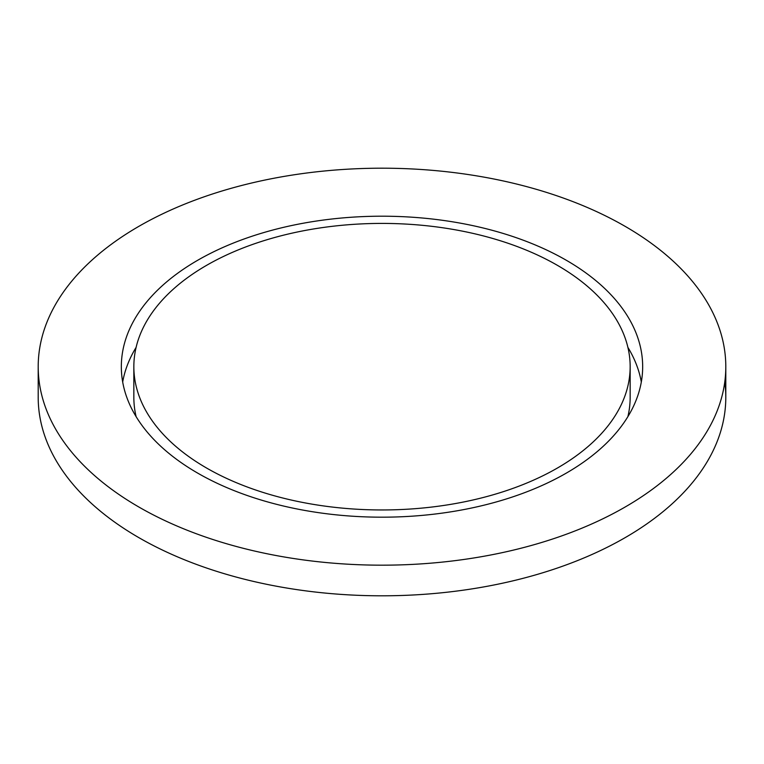 <?xml version="1.0" encoding="UTF-8"?>
<svg xmlns="http://www.w3.org/2000/svg" width="764" height="764" viewBox="0 0 764 764"><rect width="100%" height="100%" fill="white"/><g stroke="black" fill="none" stroke-linecap="round" stroke-linejoin="round"><path stroke-width="1.15" d="M38.2 366.691A343.8 198.487 0 0 0 138.895 507.038A343.8 198.487 0 0 0 513.57 550.07A343.8 198.487 0 0 0 725.8 366.691A343.8 198.487 0 0 0 625.105 226.335A343.8 198.487 0 0 0 250.43 183.303A343.8 198.487 0 0 0 38.2 366.691L38.2 397.309A343.8 198.487 0 0 0 138.895 537.665A343.8 198.487 0 0 0 513.57 580.697A343.8 198.487 0 0 0 725.8 397.309A343.8 198.487 0 0 0 724.778 382M566.315 473.107A260.667 150.489 0 0 0 642.667 366.691A260.667 150.489 0 0 0 481.75 227.653A260.667 150.489 0 0 0 197.685 260.276A260.667 150.489 0 0 0 121.333 366.691A260.667 150.489 0 0 0 282.25 505.73A260.667 150.489 0 0 0 566.315 473.107M627.893 347.381A260.667 150.489 180 0 1 641.311 382M136.107 347.381A260.667 150.489 0 0 0 122.689 382M630.157 366.691A248.157 143.279 0 0 0 476.965 234.319A248.157 143.279 0 0 0 206.528 265.375A248.157 143.279 0 0 0 133.843 366.691A248.157 143.279 0 0 0 287.035 499.054A248.157 143.279 0 0 0 557.472 467.998A248.157 143.279 0 0 0 630.157 366.691L630.157 397.309A248.157 143.279 180 0 1 627.893 416.619M133.843 366.691L133.843 397.309A248.157 143.279 0 0 0 136.107 416.619M725.8 397.309L725.8 366.691"/></g></svg>
